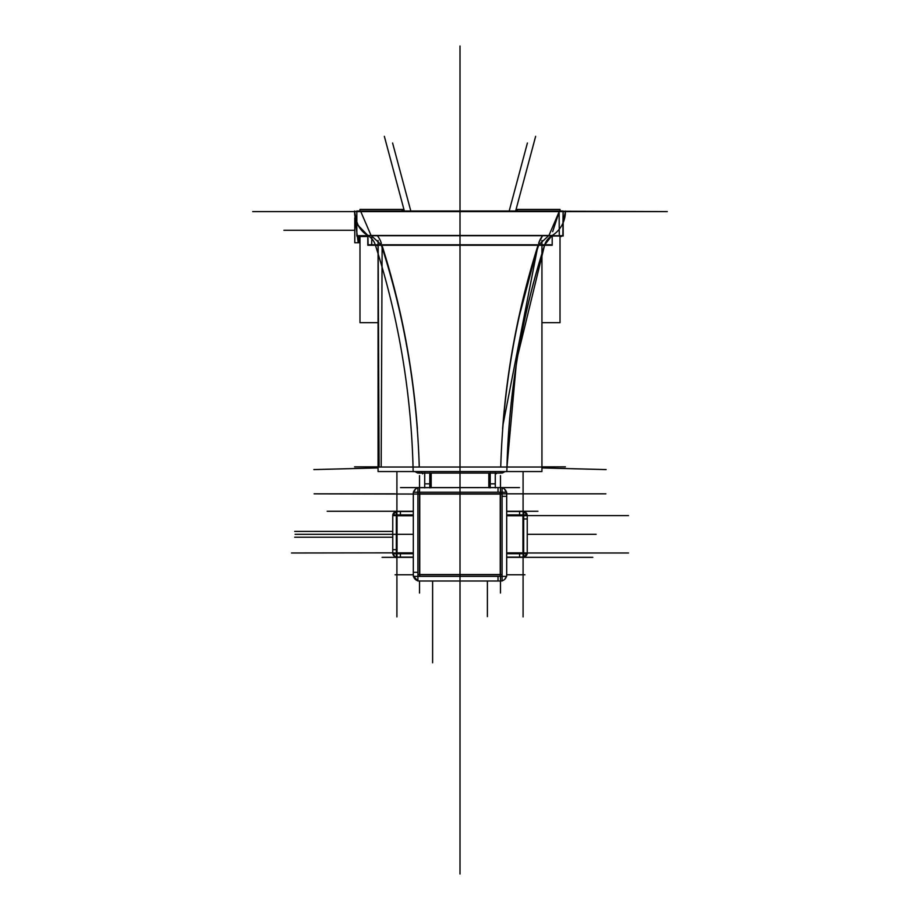 <?xml version="1.0" encoding="UTF-8"?>
<svg xmlns="http://www.w3.org/2000/svg" width="920" height="920" viewBox="0 0 920 920"><rect width="100%" height="100%" fill="white"/><g stroke="black" fill="none" stroke-linecap="round" stroke-linejoin="round"><path stroke-width="1.38" d="M378.062 240.499L378.062 471.546L541.938 471.546L541.938 240.499M379.097 467.026L381.167 467.026L382.133 244.8L378.143 244.8L379.097 467.026M501.216 473.064L418.784 473.064M421.705 473.064L500.261 473.064A6.221 6.221 0 0 0 504.689 471.672L502.366 472.868L504.689 471.672M417.634 473.087L417.634 471.649M502.366 473.064L502.366 471.649M419.267 473.087L419.267 471.626M417.714 467.026L421.705 467.026M421.705 471.546L421.705 473.087M500.733 473.087L500.733 471.626L500.733 473.087M500.031 471.546L506.828 471.603M544.226 245.26L541.938 245.433L544.226 245.26M538.786 244.8L548.642 235.704L538.786 244.8C515.764 315.399 503.079 389.471 500.733 467.026C503.079 389.471 515.764 315.399 538.786 244.8C515.764 315.399 503.079 389.471 500.733 467.026L419.267 467.026C416.921 389.471 404.236 315.399 381.213 244.8L371.358 235.704L381.213 244.8L371.358 235.704L548.642 235.704L538.786 244.8L381.213 244.8C404.236 315.399 416.921 389.471 419.267 467.026C416.921 389.471 404.236 315.399 381.213 244.8L371.358 235.704L548.642 235.704L538.786 244.8L381.213 244.8L538.786 244.8C515.764 315.399 503.079 389.471 500.733 467.026L419.267 467.026L500.733 467.026M544.525 245.26L541.938 245.674M552.299 235.462A16.606 16.606 0 0 0 544.582 245.26A794.259 794.259 0 0 0 506.851 471.546M551.885 235.704L544.721 244.8C521.87 315.387 509.289 389.459 506.966 467.026L516.178 365.205M367.701 235.462A16.606 16.606 0 0 1 375.417 245.26A794.259 794.259 0 0 1 413.149 471.546M354.579 211.025A28.221 28.221 0 0 0 368.609 236.003M368.115 235.704C359.904 230.862 355.384 222.824 354.579 211.6C355.384 222.824 359.904 230.862 368.115 235.704C359.191 227.665 354.913 221.708 355.269 217.821L358.236 225.503L368.115 235.704M356.834 222.663L354.579 211.6L252.701 211.6L354.579 211.6L356.834 222.663L354.579 211.6L356.834 211.243M563.166 211.243L667.287 211.6L565.42 211.6L563.166 222.663L565.42 211.6L563.166 222.663L564.753 217.73L565.42 211.266L563.166 211.243M565.42 211.025A28.221 28.221 0 0 1 551.39 236.003M548.952 235.462L559.199 211.6L548.952 235.462L559.199 211.6L360.801 211.6L371.047 235.462L360.801 211.6L559.199 211.6L360.801 211.6L371.047 235.462L360.801 211.6L559.199 211.6L552.678 231.656M552.195 236.003L563.166 236.003L563.166 211.025L356.834 211.025L356.834 236.003L367.804 236.003M563.086 211.6L562.879 235.704L559.303 235.704L559.096 211.6M569.641 211.6L350.359 211.6M560.015 322.667L560.015 236.003L560.015 322.667L541.938 322.667L541.938 429.065L541.938 253.632L544.571 245.26L517.73 355.66M560.015 211.025L560.015 209.427L560.015 211.025M517.281 211.025L517.281 209.427L560.015 209.427M359.984 322.667L378.062 322.667L359.984 322.667L359.984 236.003M359.984 211.025L359.984 209.427L402.718 209.427L359.984 209.427M402.718 211.025L402.718 209.427M377.603 236.003A22.828 22.828 0 0 1 381.351 243.363M382.122 245.755A800.481 800.481 0 0 1 417.392 429.065M401.89 211.025L401.89 209.427M518.109 320.493L538.039 245.26L502.895 425.35L538.039 245.26A800.481 800.481 0 0 0 502.607 429.065M538.786 242.903L542.397 236.003A22.828 22.828 0 0 0 538.648 243.363M376.315 248.055L378.062 253.632L378.062 429.065L378.062 322.667M413.172 471.546L415.311 471.672A6.221 6.221 0 0 0 419.738 473.064M413.172 471.603L419.968 471.546M417.634 472.868L415.311 471.672L417.634 472.868M375.475 245.26L378.062 245.674M375.774 245.26L378.062 245.433L375.774 245.26M367.804 235.462L552.195 235.462L552.195 245.26L367.804 245.26L367.804 235.462M367.885 235.704L368.103 244.8L371.657 244.8L371.875 235.704L367.885 235.704M354.786 217.856L354.786 242.73L359.984 242.73M357.604 237.935L358.098 241.5M358.19 242.558L358.857 242.73L358.214 242.73L354.878 217.821M358.857 236.003L358.857 242.73M413.31 493.603L413.31 575M413.31 574.54A6.221 6.221 0 0 0 419.761 580.991L498.019 580.991L498.019 576.391M413.517 576.391A6.221 6.221 0 0 0 417.91 580.784L413.517 576.391M419.301 580.991L500.698 580.991M502.09 574.54L417.91 574.54M419.301 487.611L417.91 487.611L417.91 576.391L502.09 576.391L502.09 581.003M413.31 576.391L417.91 576.391L417.91 580.991M498.019 574.77L502.009 574.77M500.468 576.391L500.468 593.009M413.31 574.77L395.082 574.77M419.531 581.003L419.531 593.009M419.761 576.391L419.761 492.223M417.91 572.32L413.31 572.32L413.31 493.844M417.91 487.692L502.09 487.611L502.09 492.223L413.31 492.223M419.531 572.32L419.531 576.311M419.761 494.063L314.111 493.833L395.071 493.833M419.531 492.223L419.531 475.605M498.019 492.223L498.019 487.611L419.761 487.611A6.221 6.221 0 0 0 413.31 494.063M506.69 576.391L502.09 576.391L502.09 492.223L506.69 492.223L506.69 575M502.09 496.294L506.69 496.294L506.69 574.54A6.221 6.221 0 0 1 500.238 580.991M506.69 574.77L524.941 574.77M500.238 492.223L500.238 576.391M506.69 492.223L506.69 493.603M500.468 496.294L500.468 492.303M500.238 494.063L417.91 493.833M419.531 574.77L500.468 574.77L500.468 493.833L419.531 493.833L419.531 574.77L500.468 574.77L500.468 493.833L419.531 493.833L419.531 574.77L500.468 574.77L500.468 493.833L419.531 493.833L419.531 574.77L500.468 574.77L500.468 493.833L419.531 493.833L419.531 574.77M515.901 487.611L500.698 487.611M502.09 494.063L417.91 494.063M502.009 493.833L498.019 493.833M500.468 492.223L500.468 475.605M424.718 472.799L424.718 487.899M431.181 487.611L431.181 473.087M424.729 483.828L424.729 473.087M424.718 483.828L429.789 483.828M430.951 483.828L430.951 487.818M490.21 472.799L490.21 487.899M429.789 472.799L429.789 487.899M430.951 473.087L430.951 487.611L430.951 473.087M489.049 487.611L489.049 473.087M495.27 483.828L495.27 473.087M488.819 487.611L488.819 473.087M489.049 487.818L489.049 483.828M490.21 483.828L495.282 483.828M495.282 472.799L495.282 487.899M500.238 487.611A6.221 6.221 0 0 1 506.69 494.063M523.595 552.989L519.604 552.989L519.604 557.129L506.69 557.129L523.216 557.129M523.664 552.851L506.69 552.851M506.69 553.725L523.664 553.725L523.664 557.129L527.172 553.725M523.089 557.14L523.089 515.625L506.69 515.625L523.089 515.625L523.089 471.546M506.69 514.878L523.664 514.878L523.664 553.725L527.24 553.725L527.24 515.499M522.962 515.764L527.24 515.625L523.089 515.625L523.089 552.989L506.69 552.989L527.24 552.989A4.151 4.151 0 0 0 527.24 552.851A4.151 4.151 0 0 1 522.962 557.129M523.595 515.625L519.604 515.625L519.604 511.474L506.69 511.485L523.216 511.485M523.664 511.474L523.664 514.878L527.24 514.878M523.664 515.764L506.69 515.764M522.962 514.878L522.962 553.725M523.089 514.958L523.089 518.949L527.24 518.949L527.24 552.977L523.664 552.989L628.509 552.989M527.24 553.115L527.24 553.725M522.962 511.485A4.151 4.151 0 0 1 527.24 515.764M522.962 552.851L527.252 552.989M396.405 552.989L400.395 552.989L400.395 557.129L413.31 557.129L396.784 557.129M396.336 557.129L396.336 511.474L392.828 514.878L393.691 513.015M396.336 552.851L413.31 552.851M396.911 471.546L396.911 515.625L413.31 515.625L396.911 515.625L396.911 616.894M396.405 515.625L400.395 515.625L400.395 511.474L413.31 511.485L396.784 511.485M396.336 515.764L413.31 515.764M413.31 553.725L392.759 553.725L392.759 553.115M413.31 514.878L392.759 514.878L392.759 553.725M397.037 515.764L413.31 515.625L396.911 515.625L396.911 552.989L413.31 552.989L392.759 552.989L413.31 552.989M397.037 553.725L397.037 514.878M396.911 553.656L396.911 549.665L392.759 549.665L392.759 515.637M392.759 515.499L392.759 514.878M397.037 557.129C396.083 558.405 394.657 556.979 392.759 552.851A4.151 4.151 0 0 0 397.037 557.129L396.934 553.725M392.759 552.851L291.49 552.989M397.037 511.485A4.151 4.151 0 0 0 392.759 515.764M392.759 517.948L392.759 550.7M377.752 252.62L375.429 245.26M404.098 487.611L509.519 487.611M378.062 467.026L541.938 467.026M460 377.2L460 211.6C460 203.573 460 203.573 460 211.6C460 203.573 460 203.573 460 211.6C460 200.893 460 200.893 460 211.6C460 200.893 460 200.893 460 211.6C460 199.341 460 199.341 460 211.6C460 199.341 460 199.341 460 211.6C460 200.353 460 200.353 460 211.6C460 200.353 460 200.353 460 211.6C460 200.353 460 200.353 460 211.6C460 200.353 460 200.353 460 211.6C460 191.521 460 191.521 460 211.6C460 191.521 460 191.521 460 211.6C460 203.032 460 203.032 460 211.6C460 203.032 460 203.032 460 211.6C460 200.893 460 200.893 460 211.6C460 200.893 460 200.893 460 211.6L460 153.49L460 211.6C460 184.828 460 184.828 460 211.6C460 184.828 460 184.828 460 211.6L460 46L460 211.6C460 179.469 460 179.469 460 211.6C460 179.469 460 179.469 460 211.6C460 200.893 460 200.893 460 211.6C460 200.893 460 200.893 460 211.6C460 198.214 460 198.214 460 211.6C460 198.214 460 198.214 460 211.6C460 195.534 460 195.534 460 211.6C460 195.534 460 195.534 460 211.6L460 211.6C460 195.534 460 195.534 460 211.6C460 195.534 460 195.534 460 211.6C460 184.828 460 184.828 460 211.6C460 184.828 460 184.828 460 211.6C460 192.855 460 192.855 460 211.6C460 192.855 460 192.855 460 211.6C460 184.828 460 184.828 460 211.6C460 184.828 460 184.828 460 211.6C460 196.558 460 196.558 460 211.6C460 196.558 460 196.558 460 211.6C460 195.534 460 195.534 460 211.6C460 195.534 460 195.534 460 211.6C460 194.2 460 194.2 460 211.6C460 194.2 460 194.2 460 211.6L460 102.706L460 211.6C460 194.2 460 194.2 460 211.6C460 194.2 460 194.2 460 211.6L460 711.137M541.938 466.854L565.42 466.854M460 221.708L460 384.572L460 221.708M541.938 467.923L606.13 469.591M460 705.663L460 581.003M543.455 248.768L544.571 245.26M460 211.749L460 308.234L460 211.749M460 314.099L460 214.647L460 314.099M460 212.957L460 315.709L460 212.957M563.166 235.704L356.834 235.704M460 178.399L460 102.706L460 178.399M400.51 487.611L505.931 487.611M519.49 487.611L495.282 487.611M424.718 487.611L414.069 487.611M422.648 473.087L422.648 473.834L422.648 473.087M460 448.856L460 471.143L460 448.856M378.062 466.854L354.579 466.854M417.91 487.611L410.481 487.611M378.062 467.923L313.869 469.591L378.062 467.923M419.267 467.026C416.921 389.471 404.236 315.399 381.213 244.8M460 214.521L460 313.973L460 214.521M367.804 244.8L552.195 244.8M548.642 235.704L371.358 235.704M460 614.456L460 636.744L460 614.456M460 780.056L460 802.343L460 780.056M460 283.256L460 305.543L460 283.256M336.524 230.276L284.43 230.276L336.524 230.276M460 542.8L460 874L460 542.8M283.9 230.276L354.786 230.276L283.9 230.276M506.483 576.391A6.221 6.221 0 0 1 502.09 580.784A6.221 6.221 0 0 0 506.483 576.391L504.861 579.186M502.09 493.833L524.929 493.833M496.317 473.708L496.317 473.087L496.317 473.708M460 447.028L460 472.972L460 447.028M460 182.551L460 176.318L460 182.551M460 189.267L460 182.965L460 189.267M460 638.572L460 612.628L460 638.572M460 804.172L460 778.228L460 804.172M460 281.428L460 307.372L460 281.428M506.69 493.833L605.889 493.833L506.69 493.833M460 205.378L460 208.276L460 205.378M460 213.624L460 314.997L460 213.624M460 209.806L460 207.586L460 209.806M460 164.208L460 150.27L460 164.208M460 65.4L460 51.462L460 65.4M460 212.669L460 350.669L460 212.669M410.815 211.025L392.598 143.037M460 209.53L460 99.532L460 209.53M460 309.143L460 228.206L460 309.143M460 872.482L460 734.482L460 872.482M509.185 211.025L527.401 143.037M460 126.511L460 118.185L460 126.511M460 204.332L460 181.505L460 204.332M460 211.864L460 349.865L460 211.864M404.363 211.025L384.353 136.344M460 873.62L460 735.62L460 873.62M515.637 211.025L535.647 136.321M367.804 236.509L358.742 236.509M560.015 236.509L561.257 236.509M506.69 557.336L592.813 557.336M487.393 581.003L487.393 616.607M413.31 557.336L382.053 557.336M432.607 581.003L432.607 662.768M460 245.26L460 848.297L460 245.26M460 804.712L460 826.298L460 804.712M413.31 511.267L327.186 511.267M506.69 511.267L537.947 511.267M527.24 534.301L596.137 534.301L527.24 534.301M392.702 534.301L295.113 534.301L392.702 534.301M460 273.343L460 530.783L460 273.343M460 214.038L460 314.582L460 214.038M413.31 534.301L323.449 534.301L413.31 534.301M506.69 515.625L523.089 515.625L523.089 552.989L523.089 515.625L506.69 515.625L628.509 515.625L523.664 515.625M523.089 553.725L523.089 616.894M523.664 552.989L527.24 552.989M396.336 515.625L392.748 515.625M396.911 515.625L396.911 552.989L396.911 515.625M392.702 537.211L294.699 537.211L392.702 537.211M392.702 531.403L294.699 531.403L392.702 531.403M354.683 214.095L354.579 211.853M415.702 488.922L413.517 492.223L415.161 489.405M416.507 580.209L417.91 580.784M503.493 580.209L502.09 580.784M504.838 489.405L506.483 492.223L504.298 488.922M523.664 511.52L527.172 514.878L525.332 512.141M396.002 511.577L395.335 511.784M393.967 555.91L393.162 554.76"/></g></svg>
